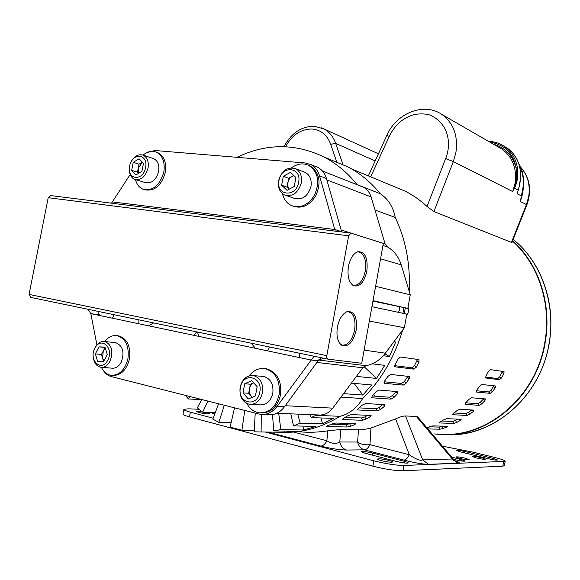 <?xml version="1.0" encoding="UTF-8"?>
<svg xmlns="http://www.w3.org/2000/svg" width="580" height="580" viewBox="0 0 580 580"><rect width="100%" height="100%" fill="white"/><g stroke="black" fill="none" stroke-linecap="round" stroke-linejoin="round"><path stroke-width="0.87" d="M458.164 419.159L452.864 421.435L441.713 421.015M480.305 402.281L481.697 403.926L484.931 400.599L483.524 398.953L480.305 402.281L477.818 403.695L465.689 402.803M502.483 371.345L499.772 376.761L497.734 378.559L485.612 377.043M367.676 415.295L364.878 416.911L361.543 417.948L345.238 417.325M392.442 395.582L393.965 397.488L397.597 393.602L396.067 391.688L392.442 395.582L389.434 397.22L372.113 395.951M417.491 359.419L414.439 365.741L411.916 367.821L394.733 365.675M407.885 376.34L404.289 381.582L401.505 383.467L384.156 381.778M382.764 404.572L379.197 407.435L376 408.784L358.991 407.878M350.842 423.473L346.398 424.553L331.651 424.154M494.008 385.823L490.818 390.311L488.541 391.935L476.332 390.746M471.671 409.973L468.488 412.423L465.834 413.591L454.01 412.96M443.004 426.162L439.212 427.098L429.497 426.829M373.687 394.284L375.064 396.169M511.937 242.578L433.884 211.555L427.032 206.458C420.297 200.245 413.025 195.148 405.217 191.175L392.254 185.796M437.588 433.949C485.003 439.662 536.304 398.018 544.888 342.106C551.682 303.855 538.247 263.878 512.51 241.135M512.64 240.794C538.515 263.595 552.037 303.739 545.222 342.164C536.609 398.235 485.185 440.002 437.639 434.289L434.014 433.891M522.957 191.24L520.361 201.55L522.986 187.529C524.001 179.401 522.645 171.593 518.919 164.125M201.992 411.706L196.482 411.459L198.788 412.489C204.319 413.743 208.053 414.2 209.982 413.852L205.516 412.322M388.904 460.397C382.988 459.012 379.189 458.555 377.515 459.019C377.377 459.382 378.595 459.918 381.176 460.622C387.135 462.021 390.949 462.485 392.624 462.013C392.747 461.637 391.507 461.1 388.904 460.397M481.748 457.765C476.767 456.641 473.686 456.228 472.49 456.533L476.158 457.924C481.168 459.063 484.264 459.476 485.453 459.164L481.748 457.765M465.464 458.229C460.324 457.054 457.12 456.641 455.844 456.967L459.527 458.396C464.696 459.577 467.915 459.998 469.184 459.664L465.464 458.229M197.345 331.999L199.042 336.429M455.648 420.543L456.547 422.537L460.404 420.384L459.882 419.231M439.067 422.588L439.227 422.936L440.024 421.935L443.954 419.717L446.781 418.673L461.18 419.282L460.404 420.384M439.227 422.936L453.763 423.436L452.864 421.435M456.547 422.537L453.763 423.436M464.892 404.013L465.174 404.354L465.733 402.752L469.039 399.323L471.525 397.771L485.438 398.931L484.931 400.599M465.174 404.354L479.218 405.34L477.818 403.695M481.697 403.926L479.218 405.34M499.772 376.761L501.555 377.899L503.853 373.665L502.062 372.534M485.641 377.848L486.076 375.927L488.433 371.57L490.441 369.656L504.049 371.584L503.853 373.665M485.917 378.022L499.518 379.697L497.734 378.559M501.555 377.899L499.518 379.697M364.878 416.911L365.842 419.231L370.134 416.715L369.576 415.374M342.497 419.014L342.736 419.594L342.33 419.471L343.36 418.412L347.746 415.809L351.161 414.591L370.765 415.425L371.127 415.548L370.134 416.715M342.736 419.594L362.507 420.275L361.543 417.948M365.842 419.231L362.507 420.275M371.33 397.199L371.787 397.786L372.164 395.893L375.891 391.863L378.943 390.057L397.952 391.638L397.597 393.602M371.787 397.786L390.956 399.134L389.434 397.22M393.965 397.488L390.956 399.134M414.439 365.741L416.411 367.06L419.028 362.116L417.049 360.803M394.806 366.538L395.263 366.85L395.219 364.363L397.916 359.238L400.439 357.019L418.934 359.614L419.028 362.116M395.263 366.85L413.888 369.141L411.916 367.821M416.411 367.06L413.888 369.141M404.289 381.582L406.051 383.221L409.219 378.754L407.45 377.123M383.88 382.843L384.38 383.315L384.576 381.103L387.824 376.478L390.63 374.441L409.364 376.5L409.219 378.754M384.38 383.315L403.267 385.105L401.505 383.467M406.051 383.221L403.267 385.105M379.197 407.435L380.451 409.574L384.46 406.341L383.445 404.608M357.432 409.335L357.787 409.959L357.411 409.835L358.31 408.407L362.42 405.058L365.675 403.528L384.975 404.702L384.46 406.341M357.787 409.959L377.254 410.937L376 408.784M380.451 409.574L377.254 410.937M349.827 423.857L350.487 426.3L347.058 427.003L346.398 424.553M350.487 426.3L354.96 424.538L354.699 423.588M326.866 426.083L326.982 426.532L326.562 426.43L327.656 425.735L332.224 423.908L335.755 423.037L355.663 423.617L354.96 424.538M326.982 426.532L347.058 427.003M490.818 390.311L492.42 391.717L495.218 387.897L493.609 386.49M476.028 391.761L476.339 392.036L476.716 390.173L479.587 386.236L481.842 384.482L495.537 385.99L495.218 387.897M476.339 392.036L490.151 393.349L488.541 391.935M492.42 391.717L490.151 393.349M468.488 412.423L469.64 414.265L473.229 411.503L472.287 410.009M452.473 414.345L452.704 414.722L453.408 413.417L457.069 410.56L459.744 409.248L473.889 410.103L473.229 411.503M452.704 414.722L466.987 415.439L465.834 413.591M469.64 414.265L466.987 415.439M442.09 426.488L442.721 428.598L439.843 429.207L439.212 427.098M442.721 428.598L446.752 427.09L446.506 426.271M426.895 427.822L432.948 425.872L447.601 426.3L446.752 427.09M427.822 428.924L439.843 429.207M300.114 431.832C309.024 432.644 318.253 432.303 327.801 430.824L340.822 429.468L358.476 429.816C361.543 429.896 365.712 429.301 370.968 428.033L395.618 418.89C399.852 416.94 403.151 415.969 405.514 415.969L416.338 416.447L417.774 417.049M455.155 460.825C459.672 462.303 460.592 463.101 457.932 463.224L452.32 459.005L453.306 459.055M457.932 463.224L428.482 464.312C423.183 464.312 414.983 462.912 403.883 460.107C405.87 459.911 407.667 458.113 409.284 454.727C416.063 459.36 420.529 461.071 422.689 459.867L452.32 459.005L416.338 416.447M370.968 428.033L369.946 444.664C364.95 445.201 360.84 444.316 357.621 442.025L358.476 429.816M403.883 460.107L364.378 449.841L346.637 450.036C339.438 449.913 330.832 448.594 320.798 446.085C323.075 445.926 325.104 444.149 326.888 440.764C331.702 443.765 336.001 444.178 339.786 442.003L357.621 442.025C358.621 446.136 360.869 448.746 364.378 449.841C366.444 449.681 368.3 447.956 369.946 444.664L409.284 454.727L395.618 418.89M185.426 395.437L188.449 398.96L190.001 396.597M201.768 399.591L197.345 407.827L202.645 412.213L207.915 401.157M218.566 403.861L212.853 419.13L218.819 422.37L224.3 405.326M234.516 407.921L230.108 427.083L241.918 430.251L244.731 410.517M255.236 413.192L254.185 431.817L261.116 431.97L261.268 414.504M272.484 414.635L273.774 430.925L280.821 429.606L278.726 413.359M290.812 413.845L293.502 425.887L300.23 423.183L297.714 414.12M310.126 414.62L311.243 417.607L316.658 414.881M357.403 184.832L357.062 184.607C347.369 172.565 336.248 163.306 323.698 156.846C295.002 143.173 266.111 143.325 237.039 157.318M409.226 291.428C410.451 264.27 405.783 239.605 395.205 217.427C393.153 206.886 388.201 199.005 380.349 193.8C370.83 182.113 359.904 173.108 347.587 166.779L333.899 161.088M281.923 432.267C301.709 433.093 321.102 427.779 340.112 416.31C349.435 413.917 356.939 408.001 362.623 398.569C381.169 380.117 394.516 357.273 402.665 330.035M428.482 464.312L422.689 459.867L405.514 415.969M346.637 450.036C343.07 448.905 340.786 446.23 339.786 442.003L340.822 429.468M357.062 184.607L380.349 193.8M374.977 210.025L395.205 217.427M393.914 341.736L395.683 342.026L389.412 356.562L383.278 355.714M372.193 363.82L384.772 365.378L376.507 378.428L356.388 376.391M351.371 383.134L371.642 384.968L362.899 395.06L343.548 393.639M340.982 397.09L362.623 398.569M389.412 356.562L384.91 353.764M376.507 378.428L364.001 366.575M362.899 395.06L354.097 383.38M315.041 415.324L340.112 416.31M273.774 430.925L296.612 431.288L284.171 432.303L261.116 431.97M254.265 430.454L241.918 430.251M231.115 422.689L218.819 422.37M215.26 412.692L202.645 412.213M201.731 399.663L188.449 398.96M311.243 417.607L333.355 418.397L322.567 423.799L300.23 423.183M293.502 425.887L315.969 426.416L303.529 430.012L280.821 429.606M322.567 423.799L320.899 417.948M303.529 430.012L302.999 426.104M284.171 432.303L284.171 431.092M519.317 186.318L518.172 190.138C520.477 183.207 521.087 176.052 519.985 168.664L520.021 168.889M501.25 144.565L504.375 146.421C511.27 151.264 515.584 158.18 517.302 167.171C518.52 174.653 517.577 181.678 514.467 188.239L512.742 191.552L515.04 183.381C517.026 168.454 512.655 157.02 501.925 149.089L442.069 114.572C453.582 123.156 458.193 135.785 455.909 152.46L453.335 161.61L445.665 158.543L427.032 206.458M370.707 176.849L389.195 136.409C392.058 130.522 395.908 125.505 400.744 121.358C404.347 118.574 408.784 116.297 414.069 114.521C420.616 113.506 426.083 113.731 430.476 115.203C450.058 124.548 451.044 145.58 445.665 158.543M213.194 418.224L190.385 412.17C185.6 410.872 183.44 409.9 183.903 409.262L188.718 408.827L198.991 409.255M442.417 446.187L472.816 452.11L494.464 457.402C501.627 459.2 505.195 460.527 505.151 461.375L403.912 465.472C396.082 465.407 386.048 463.855 373.817 460.825L265.241 432.027M231.057 422.958L229.905 422.653M209.547 412.474L214.825 413.859M404.42 461.346L372.548 453.038C366.806 451.704 363.102 451.254 361.449 451.682L364.885 453.161L396.988 461.571C402.846 462.941 406.58 463.398 408.182 462.949C408.291 462.579 407.037 462.042 404.42 461.346L404.137 462.949M493.834 458.606L465.095 451.552C460.237 450.457 457.221 450.051 456.032 450.334L459.498 451.639L488.44 458.765C493.377 459.882 496.422 460.295 497.575 459.998L493.834 458.606L493.631 459.802M453.538 459.331L455.336 459.78C460.607 460.991 463.891 461.419 465.196 461.071L461.426 459.599L451.697 457.156M511.386 242.6L526.452 204.544L520.361 201.55L522.145 195.431L521.449 195.946L517.15 193.778L518.476 189.486L518.259 190.24L514.242 188.029L512.742 191.552L453.335 161.61L433.884 211.555M183.846 409.574L183.026 413.902C182.555 414.577 184.715 415.57 189.493 416.882L190.385 412.17M373.817 460.825L372.867 466.161L189.493 416.882M372.867 466.161C385.091 469.22 395.132 470.757 402.97 470.772L403.912 465.472M503.578 461.738L502.816 466.168L402.97 470.772M502.816 466.168L504.419 465.617M522.145 195.431L522.964 191.197L522.428 191.327M493.573 144.275C504.868 147.451 512.314 155.099 515.895 167.236C517.36 174.094 516.816 181.025 514.242 188.029M517.302 167.171L515.895 167.236C514.909 161.066 512.133 155.52 507.558 150.597C504.665 146.537 494.479 142.361 490.158 142.303M340.634 344.433L342.751 345.201C348.377 344.89 352.328 339.829 354.619 329.998C355.924 319.348 353.727 313.236 348.036 311.685L346.695 311.779M337.082 329.425L338.002 324.481M337.422 327.069C336.139 336.24 337.669 342.367 342.004 345.448C348.471 347.152 353.198 342.099 356.171 330.288C357.49 317.485 354.547 311.235 347.355 311.547C342.562 313.497 339.249 318.666 337.422 327.069M352.111 284.751L354.126 285.418C359.44 285.128 363.16 280.329 365.284 271.019C366.596 259.912 364.283 253.54 358.353 251.908L356.918 252.046M348.022 269.751L348.689 265.234M348.45 266.394C347.152 276.015 348.798 282.431 353.401 285.65C359.593 287.296 364.073 282.504 366.843 271.288C368.133 257.984 365.081 251.466 357.686 251.742C353.227 253.605 350.146 258.492 348.45 266.394M315.215 166.315L317.702 167.301C321.943 169.534 324.858 173.282 326.446 178.538L341.7 231.957M361.739 363.276L383.337 243.411L350.98 233.131L348.638 235.821L326.823 355.649C326.569 357.657 326.975 358.824 328.041 359.158L361.739 363.276M321.276 357.751L318.036 360.825L284.512 406.747C279.908 412.692 274.412 415.345 268.011 414.7L263.349 414.526M96.911 344.868L90.828 313.635L98.934 314.773L97.643 311.286M327.881 359.121L30.653 297.373L29.065 294.415L48.205 197.7L50.786 195.612M103.581 370.816C105.632 373.832 108.192 375.753 111.251 376.572L260.471 414.417C266.909 415.07 272.44 412.387 277.073 406.377L284.512 406.747M314.041 356.243L277.073 406.377M318.036 360.825L310.851 359.977L90.828 313.635L88.015 309.285M111.498 203.188L130.174 174.544M146.479 152.765L154.867 150.503L305.211 162.98L310.742 164.539C315.005 166.786 317.934 170.563 319.522 175.87L335.218 231.152M299.737 357.635L299.483 353.22M269.468 346.985L267.721 350.893M341.127 229.97L385.113 243.941L371.048 196.903C369.619 192.35 367.01 189.094 363.232 187.13L361.028 186.26M385.113 243.941L387.382 246.892L382.959 245.499M372.94 301.107L407.827 308.408L410.248 294.829L401.186 264.835C398.598 256.693 393.994 250.712 387.382 246.892M318.652 360.042L366.002 365.697C373.607 364.233 380.067 360.057 385.359 353.176L404.383 327.736L406.805 314.128L371.932 306.704M366.002 365.697L362.812 367.763L316.854 362.449M276.79 413.286L318.202 414.947C323.879 415.519 328.729 413.25 332.753 408.146L362.812 367.763M369.337 321.088L404.383 327.736M318.34 360.006L324.01 358.317M375.608 286.295L410.248 294.829M407.827 308.408L373.02 300.657M251.227 343.193L255.41 348.297M138.185 323.611L138.091 319.689M114.028 314.693L112.527 318.21M98.709 313.824L100.188 315.607M148.625 325.808L153.635 322.922M196.75 331.876L193.633 335.291M403.89 307.748L402.933 313.301M405.268 307.98L404.325 313.599M399.315 306.965L399.424 309.938L398.511 312.359M408.102 306.871L408.458 311.779L406.421 316.296M293.524 206.32C302.31 208.865 309.742 205.32 315.825 195.677C321.501 182.439 319.587 172.521 310.068 165.909L308.234 165.148M282.416 193.655C283.852 199.455 286.926 203.457 291.638 205.654C300.57 208.582 308.183 205.095 314.476 195.199C320.16 181.931 318.239 171.992 308.712 165.373C303.05 162.806 297.351 163.618 291.624 167.809M144.696 189.74C154.498 191.538 161.363 185.788 165.3 172.485C166.67 162.675 164.169 156.063 157.803 152.634L156.317 152.127C151.887 150.43 147.458 151.431 143.028 155.128M135.466 179.641C136.8 184.512 139.367 187.731 143.18 189.298C152.989 191.11 159.87 185.346 163.821 172.006C165.191 162.19 162.69 155.563 156.317 152.127L157.803 152.634M261.21 412.938C271.048 412.844 277.494 406.826 280.546 394.886C281.88 381.024 277.291 372.353 266.764 368.865L264.705 368.619M246.884 403.549C249.82 408.864 253.902 411.952 259.137 412.808C269.25 413.09 275.913 407.087 279.111 394.791C280.452 380.908 275.855 372.215 265.314 368.72C259.05 367.749 253.656 370.127 249.117 375.847M112.498 375.398C120.865 375.637 126.527 370.149 129.471 358.933C130.877 346.557 127.346 338.887 118.878 335.921L117.276 335.726M101.413 367.314C103.631 371.867 106.785 374.521 110.889 375.274C119.277 375.543 124.947 370.04 127.912 358.788C129.326 346.39 125.787 338.705 117.312 335.733C112.578 334.964 108.329 336.871 104.559 341.453M293.966 175.682L292.168 176.334C289.877 177.69 288.419 179.8 287.803 182.685L286.984 187.115L281.633 185.23L287.093 190.334L294.263 186.477L295.93 177.487L290.421 172.419L283.294 176.305L281.633 185.23M286.107 195.525L294.357 198.338C302.368 200.31 307.907 196.337 310.981 186.419C311.866 179.815 309.988 175.153 305.341 172.441L303.826 171.861M278.596 180.692C277.668 187.543 279.654 192.306 284.548 194.996C292.617 196.975 298.207 192.937 301.317 182.874C302.216 176.182 300.331 171.47 295.655 168.729C287.448 166.511 281.764 170.498 278.596 180.692M278.987 180.431C275.572 195.772 296.162 198.012 298.649 182.323C301.948 166.728 281.307 165.01 278.987 180.431M289.21 189.196L286.984 187.115M283.294 176.305L288.623 178.263L287.651 184.759L288.108 187.188L289.246 189.174M288.623 178.263L293.748 175.479M138.613 173.355L137.482 172.18L138.257 168.185L142.404 162.197L139.026 164.198L138.257 168.185L138.801 173.239M135.626 179.677L145.326 182.591C151.655 183.795 156.093 180.097 158.637 171.499C159.522 165.162 157.898 160.892 153.765 158.695L152.808 158.376M129.391 167.91C129.035 173.696 130.783 177.516 134.647 179.379C141.005 180.583 145.471 176.835 148.045 168.127C148.951 161.711 147.327 157.397 143.18 155.186C138.671 153.801 134.756 155.832 131.428 161.284M145.573 167.62C148.618 153.599 131.877 152.207 129.63 166.09C126.498 179.909 143.188 181.721 145.573 167.62M139.113 158.797L143.477 163.306L141.911 171.39L135.988 174.913L131.674 170.375L133.226 162.349L139.113 158.797M137.482 172.18L131.674 170.375M139.026 164.198L133.226 162.349M252.249 397.293L248.697 393.262L249.53 388.738C250.125 385.925 251.495 383.946 253.634 382.793L250.371 384.221L249.53 388.738C249.067 391.71 249.668 394.226 251.35 396.278L252.401 397.227M251.205 404.42L259.883 404.854C266.43 405.094 270.744 401.237 272.817 393.291C273.68 384.315 270.693 378.726 263.856 376.514L262.131 376.355M262.515 392.602C263.4 383.503 260.406 377.834 253.518 375.593C246.746 375.151 242.288 379.037 240.127 387.244C239.214 396.51 242.324 402.208 249.465 404.325C256.063 404.564 260.413 400.657 262.515 392.602M259.796 392.152C263.153 376.275 242.817 371.686 240.424 387.512C236.959 403.107 257.237 408.24 259.796 392.152M251.749 380.676L257.15 386.722L255.446 395.915L248.349 398.975L243.005 392.892L244.702 383.779L251.749 380.676M248.697 393.262L243.005 392.892M250.371 384.221L244.702 383.779M105.393 348.471L103.262 350.987L101.435 354.481L95.33 353.887L97.585 361.246L103.552 361.587L107.271 354.51L104.973 347.13L99.006 346.854L95.33 353.887M101.667 367.314L111.824 368.162C115.579 368.561 118.704 366.596 121.176 362.275C124.722 352.495 122.982 345.985 115.949 342.736L114.898 342.62M93.257 356.693C93.873 362.638 96.324 366.147 100.601 367.227C104.385 367.633 107.517 365.646 110.019 361.267C113.6 351.364 111.86 344.767 104.806 341.497C100.927 340.996 97.723 342.99 95.185 347.464L94.047 350.219M94.895 348.254C88.218 360.057 101.543 372.737 107.728 360.209C114.47 348.152 100.891 335.762 94.895 348.254M103.603 361.5L101.435 354.481M99.006 346.854L105.089 347.493L103.262 350.987L102.559 358.128L104.023 360.695M513.184 239.424C541.096 261.551 556.264 303.137 549.159 343.012C540.85 396.807 492.659 437.784 446.477 434.637M285.563 146.718C292.081 134.944 300.911 129.043 312.047 129.006C320.936 129.855 327.156 134.951 330.709 144.297L336.864 162.327M520.521 167.018C529.859 177.654 531.983 190.255 526.886 204.805L526.452 204.544L528.699 196.591C530.424 184.897 527.72 175.073 520.564 167.127M327.801 430.824L326.888 440.764L293.451 432.057M320.798 446.085L267.873 432.064M343.084 164.909L335.689 143.405L330.709 144.297M375.18 160.906L335.689 143.405C333.326 136.771 329.425 131.95 323.981 128.941L321.632 127.846M389.195 136.409L386.831 135.416L368.351 175.863M519.985 168.664C518.266 159.725 513.967 152.837 507.094 148.009L504.042 146.196M372.548 453.038L372.186 455.075M465.095 451.552L464.848 452.958M461.426 459.599L461.194 460.94M522.971 191.154L522.964 191.197C524.465 179.358 523.037 170.1 518.687 163.429M112.563 201.942L334.711 229.484L341.606 231.659M29.065 294.415L326.823 355.649M48.205 197.7L348.638 235.821M319.522 175.87L326.446 178.538M364.102 350.131L385.359 353.176M285.258 405.724L332.753 408.146M326.837 179.916L371.048 196.903M380.56 258.818L401.186 264.835M405.217 191.175L351.255 168.773M454.01 434.616C493.609 433.05 532.556 401.621 545.831 357.838C559.221 314.099 544.816 264.697 513.191 239.41M378.428 153.809L323.981 128.941L314.295 126.222C301.208 126.375 291.131 133.19 284.062 146.667M453.342 460.361L457.134 461.803C456.895 462.129 455.684 461.296 453.516 459.302L417.549 416.774M323.698 156.846L347.587 166.779M526.886 204.805L511.915 242.636M386.831 135.408C396.278 113.252 423.922 101.819 442.069 114.572M488.527 141.361C494.334 141.542 499.619 143.231 504.375 146.421L507.094 148.009C514.018 152.874 518.339 159.783 520.064 168.751L520.63 176.806L519.361 186.137L518.295 190.11M505.151 461.375L504.39 465.776M341.736 344.969L342.751 345.201M340.938 344.607L342.004 345.448M353.329 285.266L354.126 285.418M352.314 284.86L353.401 285.65M50.511 195.561L350.74 233.088M310.742 164.539L317.702 167.301M322.48 171.049L363.232 187.13M310.068 165.909L308.712 165.373M266.764 368.865L265.314 368.72M118.878 335.921L117.312 335.733M305.341 172.441L295.655 168.729M153.765 158.695L143.18 155.186M263.856 376.514L253.518 375.593M115.949 342.736L104.806 341.497"/></g></svg>
